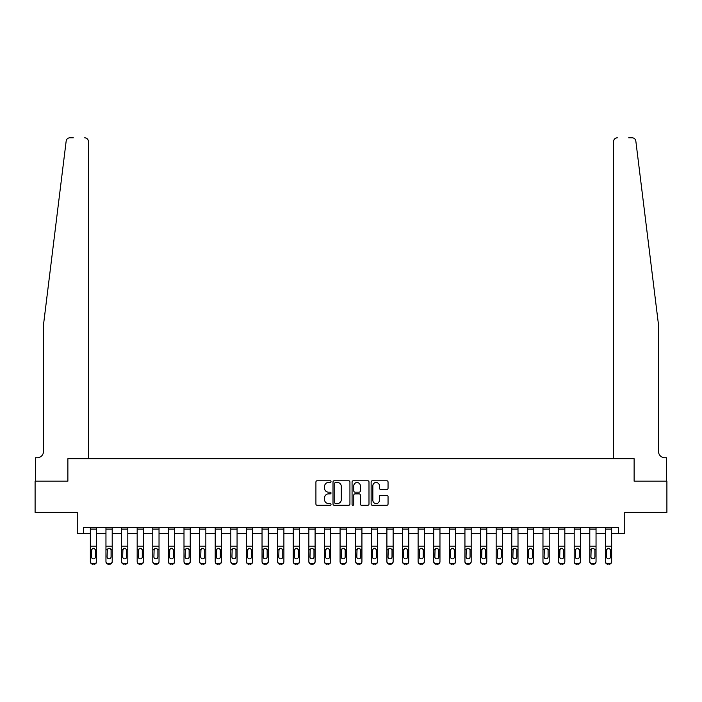 <?xml version="1.0" encoding="UTF-8"?>
<svg xmlns="http://www.w3.org/2000/svg" width="702" height="702" viewBox="0 0 702 702"><rect width="100%" height="100%" fill="white"/><g stroke="black" fill="none" stroke-linecap="round" stroke-linejoin="round"><path stroke-width="1.05" d="M331.019 481.633A0.86 0.86 0 0 0 330.168 480.773L317.146 480.773A1.228 1.228 0 0 0 315.918 482.002L315.918 504.062A1.228 1.228 0 0 0 317.146 505.282L330.168 505.282A0.86 0.86 0 0 0 331.019 504.431A0.86 0.86 0 0 0 330.168 503.571L328.483 503.571A3.922 3.922 0 0 1 324.561 499.648L324.561 497.806A3.922 3.922 0 0 1 328.483 493.892L330.168 493.892A0.86 0.86 0 0 0 331.019 493.032A0.86 0.86 0 0 0 330.168 492.172L328.483 492.172A3.922 3.922 0 0 1 324.561 488.25L324.561 486.416A3.922 3.922 0 0 1 328.483 482.493L330.168 482.493A0.86 0.86 0 0 0 331.019 481.633M386.82 489.417A1.228 1.228 0 0 0 388.048 488.188L388.048 482.002A1.228 1.228 0 0 0 386.82 480.773L372.358 480.773A1.228 1.228 0 0 0 371.13 482.002L371.13 504.062A1.228 1.228 0 0 0 372.358 505.282L386.82 505.282A1.228 1.228 0 0 0 388.048 504.062L388.048 496.586A1.228 1.228 0 0 0 386.82 495.358L380.633 495.358A1.228 1.228 0 0 0 379.405 496.586L379.405 500.289A3.282 3.282 0 0 1 376.123 503.571A3.282 3.282 0 0 1 372.85 500.289L372.85 485.766A3.282 3.282 0 0 1 376.123 482.493A3.282 3.282 0 0 1 379.405 485.766L379.405 488.188A1.228 1.228 0 0 0 380.633 489.417L386.82 489.417M73.306 137.803L69.875 137.803A3.747 3.747 0 0 0 66.163 141.084C68.366 137.171 68.366 137.171 66.163 141.084L43.463 325.087L43.463 451.518A6.239 6.239 0 0 1 37.224 457.757L35.346 457.757L35.346 481.168L67.875 481.168L35.1 481.168L35.1 512.381L77.238 512.381L77.238 533.608L83.485 533.608L83.485 527.369L618.515 527.369L618.515 533.608L624.762 533.608L624.762 512.381L666.9 512.381L666.9 481.168L634.125 481.168L634.125 458.696L613.583 458.696L613.583 141.541L613.583 458.696M88.417 458.696L88.417 141.541L88.417 458.696L67.875 458.696L67.875 481.168L67.875 458.696L634.125 458.696L634.125 481.168L666.654 481.168L666.654 457.757L664.776 457.757A6.239 6.239 0 0 1 658.537 451.518A6.239 6.239 0 0 0 664.776 457.757M349.929 482.002A1.228 1.228 0 0 0 348.701 480.773L334.24 480.773A1.228 1.228 0 0 0 333.011 482.002L333.011 504.062A1.228 1.228 0 0 0 334.24 505.282L348.701 505.282A1.228 1.228 0 0 0 349.929 504.062L349.929 482.002M353.299 480.773L367.76 480.773A1.228 1.228 0 0 1 368.989 482.002L368.989 504.062A1.228 1.228 0 0 1 367.76 505.282L361.574 505.282A1.228 1.228 0 0 1 360.345 504.062L360.345 495.112A1.228 1.228 0 0 0 359.117 493.892L355.01 493.892A1.228 1.228 0 0 0 353.79 495.112L353.79 504.431A0.86 0.86 0 0 1 352.93 505.282A0.86 0.86 0 0 1 352.071 504.431L352.071 482.002A1.228 1.228 0 0 1 353.299 480.773M83.485 533.608L90.347 533.608M96.595 533.608L105.958 533.608M112.206 533.608L121.569 533.608M127.808 533.608L137.171 533.608M143.419 533.608L152.782 533.608M159.029 533.608L168.392 533.608M174.631 533.608L183.994 533.608M190.242 533.608L199.605 533.608M205.844 533.608L215.216 533.608M221.455 533.608L230.818 533.608M237.065 533.608L246.428 533.608M252.667 533.608L262.039 533.608M268.278 533.608L277.641 533.608M283.889 533.608L293.252 533.608M299.491 533.608L308.862 533.608M315.101 533.608L324.464 533.608M330.712 533.608L340.075 533.608M346.314 533.608L355.686 533.608M361.925 533.608L371.288 533.608M377.536 533.608L386.899 533.608M393.138 533.608L402.509 533.608M408.748 533.608L418.111 533.608M424.359 533.608L433.722 533.608M439.961 533.608L449.333 533.608M455.572 533.608L464.935 533.608M471.182 533.608L480.545 533.608M486.784 533.608L496.156 533.608M502.395 533.608L511.758 533.608M518.006 533.608L527.369 533.608M533.608 533.608L542.971 533.608M549.218 533.608L558.581 533.608M564.829 533.608L574.192 533.608M580.431 533.608L589.794 533.608M596.042 533.608L605.405 533.608M611.653 533.608L618.515 533.608M335.591 482.493A0.86 0.86 0 0 0 334.731 483.345L334.731 502.711A0.86 0.86 0 0 0 335.591 503.571L337.364 503.571A3.922 3.922 0 0 0 341.286 499.648L341.286 486.416A3.922 3.922 0 0 0 337.364 482.493L335.591 482.493M360.345 485.828A3.282 3.282 0 0 0 357.064 482.555A3.282 3.282 0 0 0 353.79 485.828L353.79 490.944A1.228 1.228 0 0 0 355.01 492.172L359.117 492.172A1.228 1.228 0 0 0 360.345 490.944L360.345 485.828M90.347 549.771L90.347 561.337A2.501 2.475 -0 0 0 92.848 563.811L94.094 563.811A2.501 2.475 -0 0 0 96.595 561.337L96.595 561.723A2.501 2.475 180 0 1 94.094 564.197L94.094 563.811M95.472 556.87L95.472 550.298L95.472 556.87A2.001 1.983 180 0 1 93.471 558.853A2.001 1.983 180 0 0 95.472 556.87M91.479 557.265L91.479 556.87A2.001 1.983 180 0 0 93.471 558.853M92.427 548.578L91.479 550.14M94.516 548.578L93.471 548.288L95.253 549.376L95.472 550.298M96.595 527.369L96.595 561.723M90.347 527.369L90.347 561.337M92.848 563.811L94.094 564.197M92.848 564.197A2.501 2.475 180 0 1 90.347 561.723M90.347 549.376L91.699 549.376L91.479 556.87M91.699 549.376L93.471 548.288M88.417 141.541A3.747 3.747 0 0 0 84.67 137.803C86.925 138.04 88.18 139.286 88.417 141.541M43.463 451.518A6.239 6.239 0 0 1 37.224 457.757M650.359 258.784L635.837 141.084C633.634 137.171 633.634 137.171 635.837 141.084L658.537 325.087L658.537 451.518M628.694 137.803L632.125 137.803A3.747 3.747 0 0 1 635.837 141.084M617.33 137.803A3.747 3.747 0 0 0 613.583 141.541C613.82 139.286 615.075 138.04 617.33 137.803M105.958 549.771L105.958 561.337A2.501 2.475 -0 0 0 108.459 563.811L109.705 563.811A2.501 2.475 -0 0 0 112.206 561.337L112.206 561.723A2.501 2.475 180 0 1 109.705 564.197L109.705 563.811M111.074 556.87L111.074 550.298L111.074 556.87A2.001 1.983 180 0 1 109.082 558.853A2.001 1.983 180 0 0 111.074 556.87M107.081 557.265L107.081 556.87A2.001 1.983 180 0 0 109.082 558.853M108.038 548.578L107.081 550.14M110.126 548.578L109.082 548.288L110.855 549.376L111.074 550.298M121.569 549.771L121.569 561.337A2.501 2.475 -0 0 0 124.061 563.811L125.316 563.811A2.501 2.475 -0 0 0 127.808 561.337L127.808 561.723A2.501 2.475 180 0 1 125.316 564.197L125.316 563.811M126.685 556.87L126.685 550.298L126.685 556.87A2.001 1.983 180 0 1 124.684 558.853A2.001 1.983 180 0 0 126.685 556.87M122.692 557.265L122.692 556.87A2.001 1.983 180 0 0 124.684 558.853M123.649 548.578L122.692 550.14M125.728 548.578L124.684 548.288L126.465 549.376L126.685 550.298M137.171 549.771L137.171 561.337A2.501 2.475 -0 0 0 139.672 563.811L140.918 563.811A2.501 2.475 -0 0 0 143.419 561.337L143.419 561.723A2.501 2.475 180 0 1 140.918 564.197L140.918 563.811M142.295 556.87L142.295 550.298L142.295 556.87A2.001 1.983 180 0 1 140.295 558.853A2.001 1.983 180 0 0 142.295 556.87M138.294 557.265L138.294 556.87A2.001 1.983 180 0 0 140.295 558.853M139.25 548.578L138.294 550.14M141.339 548.578L140.295 548.288L142.076 549.376L142.295 550.298M112.206 527.369L112.206 561.723M105.958 527.369L105.958 561.337M108.459 563.811L109.705 564.197M108.459 564.197A2.501 2.475 180 0 1 105.958 561.723M105.958 549.376L107.301 549.376L107.081 556.87M107.301 549.376L109.082 548.288M127.808 527.369L127.808 561.723M121.569 527.369L121.569 561.337M124.061 563.811L125.316 564.197M124.061 564.197A2.501 2.475 180 0 1 121.569 561.723M121.569 549.376L122.911 549.376L122.692 556.87M122.911 549.376L124.684 548.288M143.419 527.369L143.419 561.723M137.171 527.369L137.171 561.337M139.672 563.811L140.918 564.197M139.672 564.197A2.501 2.475 180 0 1 137.171 561.723M137.171 549.376L138.522 549.376L138.294 556.87M138.522 549.376L140.295 548.288M152.782 549.771L152.782 561.337A2.501 2.475 -0 0 0 155.282 563.811L156.528 563.811A2.501 2.475 -0 0 0 159.029 561.337L159.029 561.723A2.501 2.475 180 0 1 156.528 564.197L156.528 563.811M157.897 556.87L157.897 550.298L157.897 556.87A2.001 1.983 180 0 1 155.905 558.853A2.001 1.983 180 0 0 157.897 556.87M153.905 557.265L153.905 556.87A2.001 1.983 180 0 0 155.905 558.853M154.861 548.578L153.905 550.14M156.95 548.578L155.905 548.288L157.678 549.376L157.897 550.298M159.029 527.369L159.029 561.723M152.782 527.369L152.782 561.337M155.282 563.811L156.528 564.197M155.282 564.197A2.501 2.475 180 0 1 152.782 561.723M152.782 549.376L154.124 549.376L153.905 556.87M154.124 549.376L155.905 548.288M168.392 549.771L168.392 561.337A2.501 2.475 -0 0 0 170.884 563.811L172.139 563.811A2.501 2.475 -0 0 0 174.631 561.337L174.631 561.723A2.501 2.475 180 0 1 172.139 564.197L172.139 563.811M173.508 556.87L173.508 550.298L173.508 556.87A2.001 1.983 180 0 1 171.507 558.853A2.001 1.983 180 0 0 173.508 556.87M169.515 557.265L169.515 556.87A2.001 1.983 180 0 0 171.507 558.853M170.472 548.578L169.515 550.14M172.552 548.578L171.507 548.288L173.289 549.376L173.508 550.298M183.994 549.771L183.994 561.337A2.501 2.475 -0 0 0 186.495 563.811L187.741 563.811A2.501 2.475 -0 0 0 190.242 561.337L190.242 561.723A2.501 2.475 180 0 1 187.741 564.197L187.741 563.811M189.119 556.87L189.119 550.298L189.119 556.87A2.001 1.983 180 0 1 187.118 558.853A2.001 1.983 180 0 0 189.119 556.87M185.117 557.265L185.117 556.87A2.001 1.983 180 0 0 187.118 558.853M186.074 548.578L185.117 550.14M188.162 548.578L187.118 548.288L188.899 549.376L189.119 550.298M199.605 549.771L199.605 561.337A2.501 2.475 -0 0 0 202.106 563.811L203.352 563.811A2.501 2.475 -0 0 0 205.844 561.337L205.844 561.723A2.501 2.475 180 0 1 203.352 564.197L203.352 563.811M204.721 556.87L204.721 550.298L204.721 556.87A2.001 1.983 180 0 1 202.729 558.853A2.001 1.983 180 0 0 204.721 556.87M200.728 557.265L200.728 556.87A2.001 1.983 180 0 0 202.729 558.853M201.685 548.578L200.728 550.14M203.773 548.578L202.729 548.288L204.501 549.376L204.721 550.298M215.216 549.771L215.216 561.337A2.501 2.475 -0 0 0 217.708 563.811L218.963 563.811A2.501 2.475 -0 0 0 221.455 561.337L221.455 561.723A2.501 2.475 180 0 1 218.963 564.197L218.963 563.811M220.331 556.87L220.331 550.298L220.331 556.87A2.001 1.983 180 0 1 218.331 558.853A2.001 1.983 180 0 0 220.331 556.87M216.339 557.265L216.339 556.87A2.001 1.983 180 0 0 218.331 558.853M217.295 548.578L216.339 550.14M219.375 548.578L218.331 548.288L220.112 549.376L220.331 550.298M230.818 549.771L230.818 561.337A2.501 2.475 -0 0 0 233.318 563.811L234.565 563.811A2.501 2.475 -0 0 0 237.065 561.337L237.065 561.723A2.501 2.475 180 0 1 234.565 564.197L234.565 563.811M235.942 556.87L235.942 550.298L235.942 556.87A2.001 1.983 180 0 1 233.942 558.853A2.001 1.983 180 0 0 235.942 556.87M231.941 557.265L231.941 556.87A2.001 1.983 180 0 0 233.942 558.853M232.897 548.578L231.941 550.14M234.986 548.578L233.942 548.288L235.723 549.376L235.942 550.298M174.631 527.369L174.631 561.723M168.392 527.369L168.392 561.337M170.884 563.811L172.139 564.197M170.884 564.197A2.501 2.475 180 0 1 168.392 561.723M168.392 549.376L169.735 549.376L169.515 556.87M169.735 549.376L171.507 548.288M190.242 527.369L190.242 561.723M183.994 527.369L183.994 561.337M186.495 563.811L187.741 564.197M186.495 564.197A2.501 2.475 180 0 1 183.994 561.723M183.994 549.376L185.346 549.376L185.117 556.87M185.346 549.376L187.118 548.288M205.844 527.369L205.844 561.723M199.605 527.369L199.605 561.337M202.106 563.811L203.352 564.197M202.106 564.197A2.501 2.475 180 0 1 199.605 561.723M199.605 549.376L200.947 549.376L200.728 556.87M200.947 549.376L202.729 548.288M221.455 527.369L221.455 561.723M215.216 527.369L215.216 561.337M217.708 563.811L218.963 564.197M217.708 564.197A2.501 2.475 180 0 1 215.216 561.723M215.216 549.376L216.558 549.376L216.339 556.87M216.558 549.376L218.331 548.288M237.065 527.369L237.065 561.723M230.818 527.369L230.818 561.337M233.318 563.811L234.565 564.197M233.318 564.197A2.501 2.475 180 0 1 230.818 561.723M230.818 549.376L232.169 549.376L231.941 556.87M232.169 549.376L233.942 548.288M246.428 549.771L246.428 561.337A2.501 2.475 -0 0 0 248.929 563.811L250.175 563.811A2.501 2.475 -0 0 0 252.667 561.337L252.667 561.723A2.501 2.475 180 0 1 250.175 564.197L250.175 563.811M251.544 556.87L251.544 550.298L251.544 556.87A2.001 1.983 180 0 1 249.552 558.853A2.001 1.983 180 0 0 251.544 556.87M247.552 557.265L247.552 556.87A2.001 1.983 180 0 0 249.552 558.853M248.508 548.578L247.552 550.14M250.596 548.578L249.552 548.288L251.325 549.376L251.544 550.298M252.667 527.369L252.667 561.723M246.428 527.369L246.428 561.337M248.929 563.811L250.175 564.197M248.929 564.197A2.501 2.475 180 0 1 246.428 561.723M246.428 549.376L247.771 549.376L247.552 556.87M247.771 549.376L249.552 548.288M262.039 549.771L262.039 561.337A2.501 2.475 -0 0 0 264.531 563.811L265.786 563.811A2.501 2.475 -0 0 0 268.278 561.337L268.278 561.723A2.501 2.475 180 0 1 265.786 564.197L265.786 563.811M267.155 556.87L267.155 550.298L267.155 556.87A2.001 1.983 180 0 1 265.154 558.853A2.001 1.983 180 0 0 267.155 556.87M263.162 557.265L263.162 556.87A2.001 1.983 180 0 0 265.154 558.853M264.119 548.578L263.162 550.14M266.198 548.578L265.154 548.288L266.935 549.376L267.155 550.298M268.278 527.369L268.278 561.723M262.039 527.369L262.039 561.337M264.531 563.811L265.786 564.197M264.531 564.197A2.501 2.475 180 0 1 262.039 561.723M262.039 549.376L263.382 549.376L263.162 556.87M263.382 549.376L265.154 548.288M277.641 549.771L277.641 561.337A2.501 2.475 -0 0 0 280.142 563.811L281.388 563.811A2.501 2.475 -0 0 0 283.889 561.337L283.889 561.723A2.501 2.475 180 0 1 281.388 564.197L281.388 563.811M282.766 556.87L282.766 550.298L282.766 556.87A2.001 1.983 180 0 1 280.765 558.853A2.001 1.983 180 0 0 282.766 556.87M278.764 557.265L278.764 556.87A2.001 1.983 180 0 0 280.765 558.853M279.721 548.578L278.764 550.14M281.809 548.578L280.765 548.288L282.546 549.376L282.766 550.298M283.889 527.369L283.889 561.723M277.641 527.369L277.641 561.337M280.142 563.811L281.388 564.197M280.142 564.197A2.501 2.475 180 0 1 277.641 561.723M277.641 549.376L278.992 549.376L278.764 556.87M278.992 549.376L280.765 548.288M293.252 549.771L293.252 561.337A2.501 2.475 -0 0 0 295.753 563.811L296.999 563.811A2.501 2.475 -0 0 0 299.491 561.337L299.491 561.723A2.501 2.475 180 0 1 296.999 564.197L296.999 563.811M298.368 556.87L298.368 550.298L298.368 556.87A2.001 1.983 180 0 1 296.376 558.853A2.001 1.983 180 0 0 298.368 556.87M294.375 557.265L294.375 556.87A2.001 1.983 180 0 0 296.376 558.853M295.331 548.578L294.375 550.14M297.42 548.578L296.376 548.288L298.148 549.376L298.368 550.298M299.491 527.369L299.491 561.723M293.252 527.369L293.252 561.337M295.753 563.811L296.999 564.197M295.753 564.197A2.501 2.475 180 0 1 293.252 561.723M293.252 549.376L294.594 549.376L294.375 556.87M294.594 549.376L296.376 548.288M308.862 549.771L308.862 561.337A2.501 2.475 -0 0 0 311.355 563.811L312.609 563.811A2.501 2.475 -0 0 0 315.101 561.337L315.101 561.723A2.501 2.475 180 0 1 312.609 564.197L312.609 563.811M313.978 556.87L313.978 550.298L313.978 556.87A2.001 1.983 180 0 1 311.978 558.853A2.001 1.983 180 0 0 313.978 556.87M309.986 557.265L309.986 556.87A2.001 1.983 180 0 0 311.978 558.853M310.942 548.578L309.986 550.14M313.022 548.578L311.978 548.288L313.759 549.376L313.978 550.298M315.101 527.369L315.101 561.723M308.862 527.369L308.862 561.337M311.355 563.811L312.609 564.197M311.355 564.197A2.501 2.475 180 0 1 308.862 561.723M308.862 549.376L310.205 549.376L309.986 556.87M310.205 549.376L311.978 548.288M324.464 549.771L324.464 561.337A2.501 2.475 -0 0 0 326.965 563.811L328.211 563.811A2.501 2.475 -0 0 0 330.712 561.337L330.712 561.723A2.501 2.475 180 0 1 328.211 564.197L328.211 563.811M329.589 556.87L329.589 550.298L329.589 556.87A2.001 1.983 180 0 1 327.588 558.853A2.001 1.983 180 0 0 329.589 556.87M325.588 557.265L325.588 556.87A2.001 1.983 180 0 0 327.588 558.853M326.544 548.578L325.588 550.14M328.633 548.578L327.588 548.288L329.361 549.376L329.589 550.298M330.712 527.369L330.712 561.723M324.464 527.369L324.464 561.337M326.965 563.811L328.211 564.197M326.965 564.197A2.501 2.475 180 0 1 324.464 561.723M324.464 549.376L325.816 549.376L325.588 556.87M325.816 549.376L327.588 548.288M340.075 549.771L340.075 561.337A2.501 2.475 -0 0 0 342.576 563.811L343.822 563.811A2.501 2.475 -0 0 0 346.314 561.337L346.314 561.723A2.501 2.475 180 0 1 343.822 564.197L343.822 563.811M345.191 556.87L345.191 550.298L345.191 556.87A2.001 1.983 180 0 1 343.199 558.853A2.001 1.983 180 0 0 345.191 556.87M341.198 557.265L341.198 556.87A2.001 1.983 180 0 0 343.199 558.853M342.155 548.578L341.198 550.14M344.234 548.578L343.199 548.288L344.972 549.376L345.191 550.298M355.686 549.771L355.686 561.337A2.501 2.475 -0 0 0 358.178 563.811L359.424 563.811A2.501 2.475 -0 0 0 361.925 561.337L361.925 561.723A2.501 2.475 180 0 1 359.424 564.197L359.424 563.811M360.802 556.87L360.802 550.298L360.802 556.87A2.001 1.983 180 0 1 358.801 558.853A2.001 1.983 180 0 0 360.802 556.87M356.809 557.265L356.809 556.87A2.001 1.983 180 0 0 358.801 558.853M357.766 548.578L356.809 550.14M359.845 548.578L358.801 548.288L360.582 549.376L360.802 550.298M371.288 549.771L371.288 561.337A2.501 2.475 -0 0 0 373.789 563.811L375.035 563.811A2.501 2.475 -0 0 0 377.536 561.337L377.536 561.723A2.501 2.475 180 0 1 375.035 564.197L375.035 563.811M376.412 556.87L376.412 550.298L376.412 556.87A2.001 1.983 180 0 1 374.412 558.853A2.001 1.983 180 0 0 376.412 556.87M372.411 557.265L372.411 556.87A2.001 1.983 180 0 0 374.412 558.853M373.367 548.578L372.411 550.14M375.456 548.578L374.412 548.288L376.184 549.376L376.412 550.298M386.899 549.771L386.899 561.337A2.501 2.475 -0 0 0 389.391 563.811L390.645 563.811A2.501 2.475 -0 0 0 393.138 561.337L393.138 561.723A2.501 2.475 180 0 1 390.645 564.197L390.645 563.811M392.014 556.87L392.014 550.298L392.014 556.87A2.001 1.983 180 0 1 390.022 558.853A2.001 1.983 180 0 0 392.014 556.87M388.022 557.265L388.022 556.87A2.001 1.983 180 0 0 390.022 558.853M388.978 548.578L388.022 550.14M391.058 548.578L390.022 548.288L391.795 549.376L392.014 550.298M402.509 549.771L402.509 561.337A2.501 2.475 -0 0 0 405.001 563.811L406.247 563.811A2.501 2.475 -0 0 0 408.748 561.337L408.748 561.723A2.501 2.475 180 0 1 406.247 564.197L406.247 563.811M407.625 556.87L407.625 550.298L407.625 556.87A2.001 1.983 180 0 1 405.624 558.853A2.001 1.983 180 0 0 407.625 556.87M403.632 557.265L403.632 556.87A2.001 1.983 180 0 0 405.624 558.853M404.58 548.578L403.632 550.14M406.669 548.578L405.624 548.288L407.406 549.376L407.625 550.298M418.111 549.771L418.111 561.337A2.501 2.475 -0 0 0 420.612 563.811L421.858 563.811A2.501 2.475 -0 0 0 424.359 561.337L424.359 561.723A2.501 2.475 180 0 1 421.858 564.197L421.858 563.811M423.236 556.87L423.236 550.298L423.236 556.87A2.001 1.983 180 0 1 421.235 558.853A2.001 1.983 180 0 0 423.236 556.87M419.234 557.265L419.234 556.87A2.001 1.983 180 0 0 421.235 558.853M420.191 548.578L419.234 550.14M422.279 548.578L421.235 548.288L423.008 549.376L423.236 550.298M433.722 549.771L433.722 561.337A2.501 2.475 -0 0 0 436.214 563.811L437.469 563.811A2.501 2.475 -0 0 0 439.961 561.337L439.961 561.723A2.501 2.475 180 0 1 437.469 564.197L437.469 563.811M438.838 556.87L438.838 550.298L438.838 556.87A2.001 1.983 180 0 1 436.846 558.853A2.001 1.983 180 0 0 438.838 556.87M434.845 557.265L434.845 556.87A2.001 1.983 180 0 0 436.846 558.853M435.802 548.578L434.845 550.14M437.881 548.578L436.846 548.288L438.618 549.376L438.838 550.298M449.333 549.771L449.333 561.337A2.501 2.475 -0 0 0 451.825 563.811L453.071 563.811A2.501 2.475 -0 0 0 455.572 561.337L455.572 561.723A2.501 2.475 180 0 1 453.071 564.197L453.071 563.811M454.448 556.87L454.448 550.298L454.448 556.87A2.001 1.983 180 0 1 452.448 558.853A2.001 1.983 180 0 0 454.448 556.87M450.456 557.265L450.456 556.87A2.001 1.983 180 0 0 452.448 558.853M451.404 548.578L450.456 550.14M453.492 548.578L452.448 548.288L454.229 549.376L454.448 550.298M464.935 549.771L464.935 561.337A2.501 2.475 -0 0 0 467.435 563.811L468.682 563.811A2.501 2.475 -0 0 0 471.182 561.337L471.182 561.723A2.501 2.475 180 0 1 468.682 564.197L468.682 563.811M470.059 556.87L470.059 550.298L470.059 556.87A2.001 1.983 180 0 1 468.058 558.853A2.001 1.983 180 0 0 470.059 556.87M466.058 557.265L466.058 556.87A2.001 1.983 180 0 0 468.058 558.853M467.014 548.578L466.058 550.14M469.103 548.578L468.058 548.288L469.831 549.376L470.059 550.298M480.545 549.771L480.545 561.337A2.501 2.475 -0 0 0 483.037 563.811L484.292 563.811A2.501 2.475 -0 0 0 486.784 561.337L486.784 561.723A2.501 2.475 180 0 1 484.292 564.197L484.292 563.811M485.661 556.87L485.661 550.298L485.661 556.87A2.001 1.983 180 0 1 483.669 558.853A2.001 1.983 180 0 0 485.661 556.87M481.669 557.265L481.669 556.87A2.001 1.983 180 0 0 483.669 558.853M482.625 548.578L481.669 550.14M484.705 548.578L483.669 548.288L485.442 549.376L485.661 550.298M496.156 549.771L496.156 561.337A2.501 2.475 -0 0 0 498.648 563.811L499.894 563.811A2.501 2.475 -0 0 0 502.395 561.337L502.395 561.723A2.501 2.475 180 0 1 499.894 564.197L499.894 563.811M501.272 556.87L501.272 550.298L501.272 556.87A2.001 1.983 180 0 1 499.271 558.853A2.001 1.983 180 0 0 501.272 556.87M497.279 557.265L497.279 556.87A2.001 1.983 180 0 0 499.271 558.853M498.227 548.578L497.279 550.14M500.315 548.578L499.271 548.288L501.052 549.376L501.272 550.298M511.758 549.771L511.758 561.337A2.501 2.475 -0 0 0 514.259 563.811L515.505 563.811A2.501 2.475 -0 0 0 518.006 561.337L518.006 561.723A2.501 2.475 180 0 1 515.505 564.197L515.505 563.811M516.883 556.87L516.883 550.298L516.883 556.87A2.001 1.983 180 0 1 514.882 558.853A2.001 1.983 180 0 0 516.883 556.87M512.881 557.265L512.881 556.87A2.001 1.983 180 0 0 514.882 558.853M513.838 548.578L512.881 550.14M515.926 548.578L514.882 548.288L516.654 549.376L516.883 550.298M527.369 549.771L527.369 561.337A2.501 2.475 -0 0 0 529.861 563.811L531.116 563.811A2.501 2.475 -0 0 0 533.608 561.337L533.608 561.723A2.501 2.475 180 0 1 531.116 564.197L531.116 563.811M532.485 556.87L532.485 550.298L532.485 556.87A2.001 1.983 180 0 1 530.493 558.853A2.001 1.983 180 0 0 532.485 556.87M528.492 557.265L528.492 556.87A2.001 1.983 180 0 0 530.493 558.853M529.448 548.578L528.492 550.14M531.528 548.578L530.493 548.288L532.265 549.376L532.485 550.298M542.971 549.771L542.971 561.337A2.501 2.475 -0 0 0 545.472 563.811L546.718 563.811A2.501 2.475 -0 0 0 549.218 561.337L549.218 561.723A2.501 2.475 180 0 1 546.718 564.197L546.718 563.811M548.095 556.87L548.095 550.298L548.095 556.87A2.001 1.983 180 0 1 546.095 558.853A2.001 1.983 180 0 0 548.095 556.87M544.103 557.265L544.103 556.87A2.001 1.983 180 0 0 546.095 558.853M545.05 548.578L544.103 550.14M547.139 548.578L546.095 548.288L547.876 549.376L548.095 550.298M558.581 549.771L558.581 561.337A2.501 2.475 -0 0 0 561.082 563.811L562.328 563.811A2.501 2.475 -0 0 0 564.829 561.337L564.829 561.723A2.501 2.475 180 0 1 562.328 564.197L562.328 563.811M563.706 556.87L563.706 550.298L563.706 556.87A2.001 1.983 180 0 1 561.705 558.853A2.001 1.983 180 0 0 563.706 556.87M559.705 557.265L559.705 556.87A2.001 1.983 180 0 0 561.705 558.853M560.661 548.578L559.705 550.14M562.75 548.578L561.705 548.288L563.478 549.376L563.706 550.298M574.192 549.771L574.192 561.337A2.501 2.475 -0 0 0 576.684 563.811L577.939 563.811A2.501 2.475 -0 0 0 580.431 561.337L580.431 561.723A2.501 2.475 180 0 1 577.939 564.197L577.939 563.811M579.308 556.87L579.308 550.298L579.308 556.87A2.001 1.983 180 0 1 577.316 558.853A2.001 1.983 180 0 0 579.308 556.87M575.315 557.265L575.315 556.87A2.001 1.983 180 0 0 577.316 558.853M576.272 548.578L575.315 550.14M578.351 548.578L577.316 548.288L579.089 549.376L579.308 550.298M589.794 549.771L589.794 561.337A2.501 2.475 -0 0 0 592.295 563.811L593.541 563.811A2.501 2.475 -0 0 0 596.042 561.337L596.042 561.723A2.501 2.475 180 0 1 593.541 564.197L593.541 563.811M594.919 556.87L594.919 550.298L594.919 556.87A2.001 1.983 180 0 1 592.918 558.853A2.001 1.983 180 0 0 594.919 556.87M590.926 557.265L590.926 556.87A2.001 1.983 180 0 0 592.918 558.853M591.874 548.578L590.926 550.14M593.962 548.578L592.918 548.288L594.699 549.376L594.919 550.298M605.405 549.771L605.405 561.337A2.501 2.475 -0 0 0 607.906 563.811L609.152 563.811A2.501 2.475 -0 0 0 611.653 561.337L611.653 561.723A2.501 2.475 180 0 1 609.152 564.197L609.152 563.811M610.521 556.87L610.521 550.298L610.521 556.87A2.001 1.983 180 0 1 608.529 558.853A2.001 1.983 180 0 0 610.521 556.87M606.528 557.265L606.528 556.87A2.001 1.983 180 0 0 608.529 558.853M607.484 548.578L606.528 550.14M609.573 548.578L608.529 548.288L610.301 549.376L610.521 550.298M346.314 527.369L346.314 561.723M340.075 527.369L340.075 561.337M342.576 563.811L343.822 564.197M342.576 564.197A2.501 2.475 180 0 1 340.075 561.723M340.075 549.376L341.418 549.376L341.198 556.87M341.418 549.376L343.199 548.288M361.925 527.369L361.925 561.723M355.686 527.369L355.686 561.337M358.178 563.811L359.424 564.197M358.178 564.197A2.501 2.475 180 0 1 355.686 561.723M355.686 549.376L357.028 549.376L356.809 556.87M357.028 549.376L358.801 548.288M377.536 527.369L377.536 561.723M371.288 527.369L371.288 561.337M373.789 563.811L375.035 564.197M373.789 564.197A2.501 2.475 180 0 1 371.288 561.723M371.288 549.376L372.639 549.376L372.411 556.87M372.639 549.376L374.412 548.288M393.138 527.369L393.138 561.723M386.899 527.369L386.899 561.337M389.391 563.811L390.645 564.197M389.391 564.197A2.501 2.475 180 0 1 386.899 561.723M386.899 549.376L388.241 549.376L388.022 556.87M388.241 549.376L390.022 548.288M408.748 527.369L408.748 561.723M402.509 527.369L402.509 561.337M405.001 563.811L406.247 564.197M405.001 564.197A2.501 2.475 180 0 1 402.509 561.723M402.509 549.376L403.852 549.376L403.632 556.87M403.852 549.376L405.624 548.288M424.359 527.369L424.359 561.723M418.111 527.369L418.111 561.337M420.612 563.811L421.858 564.197M420.612 564.197A2.501 2.475 180 0 1 418.111 561.723M418.111 549.376L419.454 549.376L419.234 556.87M419.454 549.376L421.235 548.288M439.961 527.369L439.961 561.723M433.722 527.369L433.722 561.337M436.214 563.811L437.469 564.197M436.214 564.197A2.501 2.475 180 0 1 433.722 561.723M433.722 549.376L435.065 549.376L434.845 556.87M435.065 549.376L436.846 548.288M455.572 527.369L455.572 561.723M449.333 527.369L449.333 561.337M451.825 563.811L453.071 564.197M451.825 564.197A2.501 2.475 180 0 1 449.333 561.723M449.333 549.376L450.675 549.376L450.456 556.87M450.675 549.376L452.448 548.288M471.182 527.369L471.182 561.723M464.935 527.369L464.935 561.337M467.435 563.811L468.682 564.197M467.435 564.197A2.501 2.475 180 0 1 464.935 561.723M464.935 549.376L466.277 549.376L466.058 556.87M466.277 549.376L468.058 548.288M486.784 527.369L486.784 561.723M480.545 527.369L480.545 561.337M483.037 563.811L484.292 564.197M483.037 564.197A2.501 2.475 180 0 1 480.545 561.723M480.545 549.376L481.888 549.376L481.669 556.87M481.888 549.376L483.669 548.288M502.395 527.369L502.395 561.723M496.156 527.369L496.156 561.337M498.648 563.811L499.894 564.197M498.648 564.197A2.501 2.475 180 0 1 496.156 561.723M496.156 549.376L497.499 549.376L497.279 556.87M497.499 549.376L499.271 548.288M518.006 527.369L518.006 561.723M511.758 527.369L511.758 561.337M514.259 563.811L515.505 564.197M514.259 564.197A2.501 2.475 180 0 1 511.758 561.723M511.758 549.376L513.101 549.376L512.881 556.87M513.101 549.376L514.882 548.288M533.608 527.369L533.608 561.723M527.369 527.369L527.369 561.337M529.861 563.811L531.116 564.197M529.861 564.197A2.501 2.475 180 0 1 527.369 561.723M527.369 549.376L528.711 549.376L528.492 556.87M528.711 549.376L530.493 548.288M549.218 527.369L549.218 561.723M542.971 527.369L542.971 561.337M545.472 563.811L546.718 564.197M545.472 564.197A2.501 2.475 180 0 1 542.971 561.723M542.971 549.376L544.322 549.376L544.103 556.87M544.322 549.376L546.095 548.288M564.829 527.369L564.829 561.723M558.581 527.369L558.581 561.337M561.082 563.811L562.328 564.197M561.082 564.197A2.501 2.475 180 0 1 558.581 561.723M558.581 549.376L559.924 549.376L559.705 556.87M559.924 549.376L561.705 548.288M580.431 527.369L580.431 561.723M574.192 527.369L574.192 561.337M576.684 563.811L577.939 564.197M576.684 564.197A2.501 2.475 180 0 1 574.192 561.723M574.192 549.376L575.535 549.376L575.315 556.87M575.535 549.376L577.316 548.288M596.042 527.369L596.042 561.723M589.794 527.369L589.794 561.337M592.295 563.811L593.541 564.197M592.295 564.197A2.501 2.475 180 0 1 589.794 561.723M589.794 549.376L591.145 549.376L590.926 556.87M591.145 549.376L592.918 548.288M611.653 527.369L611.653 561.723M605.405 527.369L605.405 561.337M607.906 563.811L609.152 564.197M607.906 564.197A2.501 2.475 180 0 1 605.405 561.723M605.405 549.376L606.747 549.376L606.528 556.87M606.747 549.376L608.529 548.288M95.253 549.376L96.595 549.376M90.347 546.147L96.595 546.147M90.347 529.08L96.595 529.08M110.855 549.376L112.206 549.376M105.958 546.147L112.206 546.147M105.958 529.08L112.206 529.08M126.465 549.376L127.808 549.376M121.569 546.147L127.808 546.147M121.569 529.08L127.808 529.08M142.076 549.376L143.419 549.376M137.171 546.147L143.419 546.147M137.171 529.08L143.419 529.08M157.678 549.376L159.029 549.376M152.782 546.147L159.029 546.147M152.782 529.08L159.029 529.08M173.289 549.376L174.631 549.376M168.392 546.147L174.631 546.147M168.392 529.08L174.631 529.08M188.899 549.376L190.242 549.376M183.994 546.147L190.242 546.147M183.994 529.08L190.242 529.08M204.501 549.376L205.844 549.376M199.605 546.147L205.844 546.147M199.605 529.08L205.844 529.08M220.112 549.376L221.455 549.376M215.216 546.147L221.455 546.147M215.216 529.08L221.455 529.08M235.723 549.376L237.065 549.376M230.818 546.147L237.065 546.147M230.818 529.08L237.065 529.08M251.325 549.376L252.667 549.376M246.428 546.147L252.667 546.147M246.428 529.08L252.667 529.08M266.935 549.376L268.278 549.376M262.039 546.147L268.278 546.147M262.039 529.08L268.278 529.08M282.546 549.376L283.889 549.376M277.641 546.147L283.889 546.147M277.641 529.08L283.889 529.08M298.148 549.376L299.491 549.376M293.252 546.147L299.491 546.147M293.252 529.08L299.491 529.08M313.759 549.376L315.101 549.376M308.862 546.147L315.101 546.147M308.862 529.08L315.101 529.08M329.361 549.376L330.712 549.376M324.464 546.147L330.712 546.147M324.464 529.08L330.712 529.08M344.972 549.376L346.314 549.376M340.075 546.147L346.314 546.147M340.075 529.08L346.314 529.08M360.582 549.376L361.925 549.376M355.686 546.147L361.925 546.147M355.686 529.08L361.925 529.08M376.184 549.376L377.536 549.376M371.288 546.147L377.536 546.147M371.288 529.08L377.536 529.08M391.795 549.376L393.138 549.376M386.899 546.147L393.138 546.147M386.899 529.08L393.138 529.08M407.406 549.376L408.748 549.376M402.509 546.147L408.748 546.147M402.509 529.08L408.748 529.08M423.008 549.376L424.359 549.376M418.111 546.147L424.359 546.147M418.111 529.08L424.359 529.08M438.618 549.376L439.961 549.376M433.722 546.147L439.961 546.147M433.722 529.08L439.961 529.08M454.229 549.376L455.572 549.376M449.333 546.147L455.572 546.147M449.333 529.08L455.572 529.08M469.831 549.376L471.182 549.376M464.935 546.147L471.182 546.147M464.935 529.08L471.182 529.08M485.442 549.376L486.784 549.376M480.545 546.147L486.784 546.147M480.545 529.08L486.784 529.08M501.052 549.376L502.395 549.376M496.156 546.147L502.395 546.147M496.156 529.08L502.395 529.08M516.654 549.376L518.006 549.376M511.758 546.147L518.006 546.147M511.758 529.08L518.006 529.08M532.265 549.376L533.608 549.376M527.369 546.147L533.608 546.147M527.369 529.08L533.608 529.08M547.876 549.376L549.218 549.376M542.971 546.147L549.218 546.147M542.971 529.08L549.218 529.08M563.478 549.376L564.829 549.376M558.581 546.147L564.829 546.147M558.581 529.08L564.829 529.08M579.089 549.376L580.431 549.376M574.192 546.147L580.431 546.147M574.192 529.08L580.431 529.08M594.699 549.376L596.042 549.376M589.794 546.147L596.042 546.147M589.794 529.08L596.042 529.08M610.301 549.376L611.653 549.376M605.405 546.147L611.653 546.147M605.405 529.08L611.653 529.08"/></g></svg>
